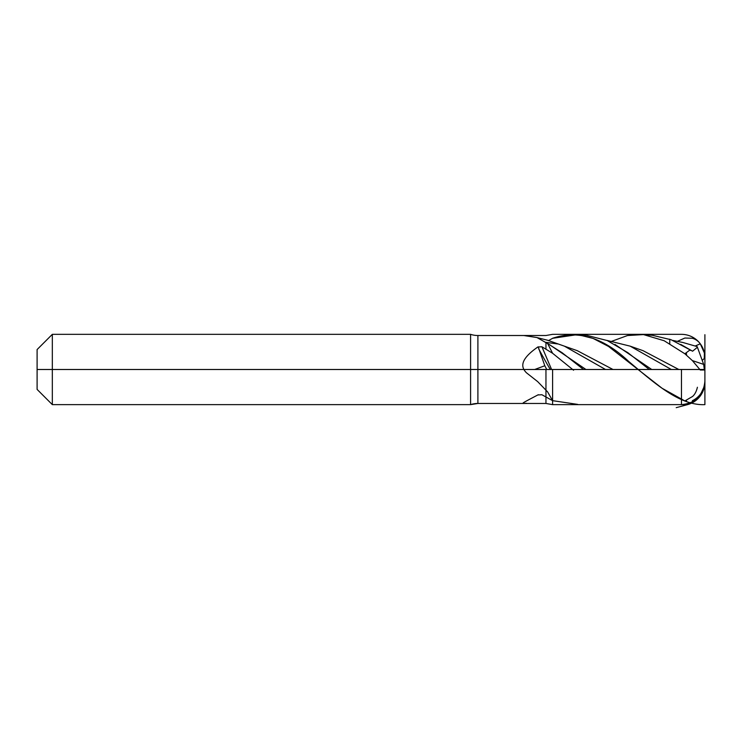 <?xml version="1.0" encoding="UTF-8"?>
<svg xmlns="http://www.w3.org/2000/svg" width="742" height="742" viewBox="0 0 742 742"><rect width="100%" height="100%" fill="white"/><g stroke="black" fill="none" stroke-linecap="round" stroke-linejoin="round"><path stroke-width="1.11" d="M548.468 340.643L552.586 338.306L577.666 334.586L593.09 338.426L608.514 346.431L662.114 388.289L684.875 400.93L692.583 396.451C694.818 394.484 696.432 391.424 697.415 387.259M526.477 403.296L523.769 403.462C522.053 403.24 521.719 403.425 537.839 394.957L541.91 394.744L552.586 400.661L547.652 391.943L537.672 381.62L526.477 372.809C521.682 367.995 518.333 360.547 537.839 346.996L541.91 346.755L552.586 353.266L547.652 343.592L537.004 337.564L523.769 335.514L477.904 335.514A23.429 23.429 0 0 1 470.586 334.336L52.33 334.336L470.586 334.336L470.586 404.631L52.33 404.631L52.33 334.336L37.1 349.565L37.1 389.402L37.1 369.488L545.954 369.488L545.954 403.462L552.595 404.631L552.595 369.488L704.9 369.488L704.9 381.202A23.429 23.429 0 0 1 681.471 404.631A23.429 23.429 0 0 0 704.9 381.202A23.429 23.429 0 0 1 681.471 404.631L552.595 404.631L681.471 404.631L681.471 369.488M545.954 349.287L545.954 342.767M545.954 396.812L545.954 390.478M577.666 334.586L586.597 335.301L607.225 340.55L627.853 352.673L649.315 369.488M686.359 400.244L686.573 401.051L684.875 400.93M704.408 385.951L703.629 388.094C701.487 393.9 697.73 398.102 692.36 400.708C695.671 399.734 698.315 397.888 700.281 395.161M651.736 369.488L614.97 344.418M523.769 403.462L477.904 403.462A23.429 23.429 0 0 0 470.586 404.631L470.586 369.488M700.021 395.514L704.343 386.257M605.528 369.488L564.374 346.152L577.285 350.688L613.003 369.488M671.324 369.488L630.171 346.152L606.873 340.402M678.8 369.488L643.073 350.688L630.171 346.152M692.36 360.593L703.676 364.387L704.408 370.017L700.281 370.017L692.36 360.593L684.875 353.786L689.847 350.038L690.385 350.419M611.464 341.394L627.463 335.551L643.462 334.586L664.173 340.745L684.875 353.786M643.462 334.586L652.404 335.301L671.12 339.753L692.583 351.207L697.415 347.247L697.072 346.57M703.629 364.266L697.415 347.247M692.583 351.207L680.757 344.418M697.137 346.597L682.937 342.507L672.669 340.402M537.839 394.957L538.33 394.698M564.374 346.152L547.707 340.272L537.672 337.749M704.343 369.488L704.279 368.987M695.365 345.93L700.281 343.806C698.315 341.079 695.671 339.233 692.36 338.269L684.875 338.037L677.26 341.394M700.281 343.806L704.408 353.016L700.281 343.806M552.586 400.661L577.666 404.381M534.722 369.488L544.804 365.75L546.761 369.488M538.191 346.839L544.804 365.75M551.584 369.488L541.91 346.755M552.586 353.266L573.557 370.221M704.408 353.016L704.269 358.507L702.229 360.427M547.652 343.592L562.056 352.682L583.518 369.488M585.939 369.488L549.173 344.427M557.567 343.936L545.166 342.248M52.33 369.488L52.33 404.631L37.1 389.402L52.33 404.631L470.586 404.631A23.429 23.429 0 0 1 477.904 403.462L545.954 403.462L552.595 404.631L681.471 404.631C695.69 403.24 703.499 395.421 704.9 381.202M545.954 369.488L552.595 369.488L552.595 404.631L545.954 403.462L477.904 403.462L545.954 403.462L552.595 404.631L681.471 404.631M704.9 403.685L704.9 357.774A23.429 23.429 0 0 0 681.471 334.336L552.595 334.336L545.954 335.514L477.904 335.514A23.429 23.429 0 0 1 470.586 334.336M52.33 334.336L37.1 349.565M37.1 389.402L52.33 404.631L470.586 404.631L52.33 404.631L37.1 389.402L52.33 404.631L470.586 404.631A23.429 23.429 0 0 1 477.904 403.462L477.904 335.514M477.904 369.488L477.904 403.462L470.586 404.631A23.429 23.429 0 0 1 477.904 403.462L545.954 403.462M704.9 404.279L704.9 334.688L704.9 404.279M704.9 346.495L704.9 404.631C679.514 405.8 654.129 382.779 628.743 361.484C603.367 337.499 577.981 329.763 552.595 338.259M669.757 339.205C669.757 333.928 669.757 333.928 669.757 339.205L669.757 343.694M704.9 391.59L704.9 404.631M704.9 389.689L704.9 370.017M704.9 382A23.429 23.429 0 0 1 687.537 404.631L676.212 407.664M686.359 353.016L686.573 355.316M538.358 347.636A44.353 9.256 47.4 0 1 537.839 346.996M550.314 369.488A46.616 4.174 60.4 0 1 538.692 348.833M697.1 346.57L695.968 346.152"/></g></svg>
